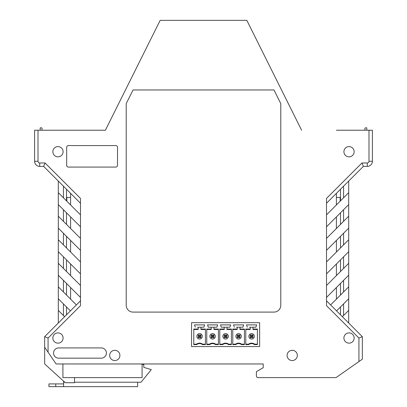 <?xml version="1.0" encoding="UTF-8"?>
<svg xmlns="http://www.w3.org/2000/svg" width="407" height="407" viewBox="0 0 407 407"><rect width="100%" height="100%" fill="white"/><g stroke="black" fill="none" stroke-linecap="round" stroke-linejoin="round"><path stroke-width="0.61" d="M55.754 386.65L48.926 386.65L48.926 383.918L55.754 383.918L55.754 386.65L137.642 386.65L137.642 382.214L141.056 382.214L151.292 369.587L143.788 367.373L143.788 364.469L142.079 364.469M63.599 383.918L55.754 383.918M63.599 386.65L63.599 381.176M195.309 327.208L194.51 324.888L204.675 324.888L203.876 327.208L197.548 327.208A0.682 0.682 0 0 1 198.229 327.889L198.229 329.039L193.773 329.039L193.773 344.627L196.678 344.627A4.66 4.66 0 0 1 202.508 344.627L205.413 344.627L205.413 329.039L200.956 329.039L200.956 329.497L205.413 329.497M196.678 344.627L196.52 344.169L193.773 344.169M245.777 329.497L250.229 329.497L250.229 329.039L245.777 329.039L245.777 344.627L248.682 344.627L248.524 344.169L245.777 344.169M257.412 344.169L254.665 344.169L254.507 344.627A4.66 4.66 0 0 0 248.682 344.627M254.665 344.169A5.118 5.118 0 0 0 248.524 344.169M254.507 344.627L257.412 344.627L257.412 329.039L252.961 329.039L252.961 327.889A0.682 0.682 0 0 1 253.642 327.208L249.547 327.208A0.682 0.682 0 0 1 250.229 327.889L250.229 329.039M251.597 339.051A2.732 2.732 0 0 1 248.865 336.319A2.732 2.732 0 0 1 251.597 333.592A2.732 2.732 0 0 1 254.324 336.319A2.732 2.732 0 0 1 251.597 339.051M250.229 334.956L251.144 335.872L251.144 336.772L250.229 337.683L250.229 334.956L252.961 334.956L252.045 335.872L252.045 336.772L252.961 337.683L250.229 337.683M251.144 336.772L252.045 336.772M252.961 337.683L252.961 334.956M251.144 335.872L252.045 335.872M259.63 322.67L259.63 346.555L191.56 346.555L259.63 346.555L259.63 322.67L191.56 322.67L191.56 346.555L191.56 322.67L259.63 322.67M257.412 329.497L252.961 329.497L252.961 329.039M255.876 327.208L253.642 327.208L255.876 327.208L256.68 324.888L246.51 324.888L247.314 327.208M229.879 327.208L221.311 327.208L220.508 324.888L230.677 324.888L229.879 327.208L227.64 327.208A0.682 0.682 0 0 0 226.958 327.889L226.958 329.039L231.41 329.039L231.41 344.627L228.51 344.627A4.66 4.66 0 0 0 222.68 344.627L222.522 344.169L219.775 344.169M221.311 327.208L223.545 327.208A0.682 0.682 0 0 1 224.232 327.889L224.232 329.039L219.775 329.039L219.775 344.627L222.68 344.627M232.779 329.497L237.23 329.497L237.23 327.889A0.682 0.682 0 0 0 236.548 327.208L240.644 327.208A0.682 0.682 0 0 0 239.957 327.889L239.957 329.039L244.414 329.039L244.414 344.627L241.509 344.627A4.66 4.66 0 0 0 235.678 344.627L235.526 344.169L232.779 344.169M237.23 329.039L232.779 329.039L232.779 344.627L235.678 344.627M234.31 327.208L233.511 324.888L243.681 324.888L242.877 327.208L240.644 327.208L242.877 327.208M209.681 344.627A4.66 4.66 0 0 1 215.507 344.627L218.411 344.627L218.411 329.039L213.96 329.039L213.96 327.889A0.682 0.682 0 0 1 214.642 327.208L216.875 327.208L217.679 324.888L207.509 324.888L208.313 327.208L210.546 327.208A0.682 0.682 0 0 1 211.228 327.889L211.228 329.039L206.776 329.039L206.776 344.627L209.681 344.627L209.524 344.169L206.776 344.169M216.875 327.208L208.313 327.208M203.876 327.208L201.638 327.208A0.682 0.682 0 0 0 200.956 327.889L200.956 329.039M218.411 344.169L215.664 344.169A5.118 5.118 0 0 0 209.524 344.169M215.507 344.627L215.664 344.169M213.96 329.039L213.96 329.497L218.411 329.497M206.776 329.497L211.228 329.497L211.228 329.039M212.591 339.051A2.732 2.732 0 0 1 209.864 336.319A2.732 2.732 0 0 1 212.591 333.592A2.732 2.732 0 0 1 215.323 336.319A2.732 2.732 0 0 1 212.591 339.051M213.96 334.956L213.044 335.872L213.044 336.772L212.144 336.772L211.228 337.683L211.228 334.956L213.96 334.956L213.96 337.683L211.228 337.683M213.044 335.872L212.144 335.872L211.228 334.956M212.144 335.872L212.144 336.772M213.96 337.683L213.044 336.772M244.414 344.169L241.666 344.169A5.118 5.118 0 0 0 235.526 344.169M241.509 344.627L241.666 344.169M239.957 329.039L239.957 329.497L244.414 329.497M238.594 333.592A2.732 2.732 0 0 1 241.326 336.319A2.732 2.732 0 0 1 238.594 339.051A2.732 2.732 0 0 1 235.867 336.319A2.732 2.732 0 0 1 238.594 333.592M237.23 337.683L237.23 334.956L239.957 334.956L239.046 335.872L239.046 336.772L238.146 336.772L237.23 337.683L239.957 337.683L239.046 336.772M238.146 336.772L238.146 335.872L239.046 335.872M239.957 337.683L239.957 334.956M238.146 335.872L237.23 334.956M231.41 344.169L228.663 344.169A5.118 5.118 0 0 0 222.522 344.169M226.958 329.039L226.958 329.497L231.41 329.497M219.775 329.497L224.232 329.497L224.232 329.039M225.595 339.051A2.732 2.732 0 0 1 222.863 336.319A2.732 2.732 0 0 1 225.595 333.592A2.732 2.732 0 0 1 228.322 336.319A2.732 2.732 0 0 1 225.595 339.051M226.958 337.683L226.958 334.956L226.043 335.872L225.142 335.872L224.232 334.956L224.232 337.683L225.142 336.772L226.043 336.772L226.958 337.683L224.232 337.683M225.142 335.872L225.142 336.772M226.958 334.956L224.232 334.956M226.043 335.872L226.043 336.772M228.51 344.627L228.663 344.169M202.508 344.627L202.666 344.169A5.118 5.118 0 0 0 196.52 344.169M199.593 339.051A2.732 2.732 0 0 1 196.861 336.319A2.732 2.732 0 0 1 199.593 333.592A2.732 2.732 0 0 1 202.325 336.319A2.732 2.732 0 0 1 199.593 339.051M200.956 334.956L200.046 335.872L200.046 336.772L199.14 336.772L198.229 337.683L198.229 334.956L200.956 334.956L200.956 337.683L198.229 337.683M200.046 335.872L199.14 335.872L198.229 334.956M199.14 335.872L199.14 336.772M200.956 337.683L200.046 336.772M205.413 344.169L202.666 344.169M193.773 329.497L198.229 329.497L198.229 329.039M364.916 128.536L364.962 130.225L364.916 128.536A0.682 0.682 0 0 1 365.598 127.834L366.773 127.834L366.89 130.225M42.084 128.536L42.038 130.225L42.084 128.536A0.682 0.682 0 0 0 41.402 127.834L40.227 127.834L40.11 130.225M326.511 300.834L362.337 336.66L362.337 359.183L336.024 377.61L258.094 377.61A1.704 1.704 0 0 1 256.39 375.9L256.39 371.652L263.212 367.714L263.212 363.96L263.212 367.714L263.212 363.96L248.54 363.96M348.687 181.064L348.687 192.669L326.511 214.845L326.511 198.418L361.95 162.978L367.287 162.978L367.287 166.392A5.118 5.118 0 0 0 372.405 161.274L372.405 130.225L336.406 130.225M70.594 130.225L105.398 130.225L160.165 20.35L246.835 20.35L301.602 130.225M117.511 147.283L117.511 165.369A1.704 1.704 0 0 1 115.807 167.073L68.376 167.073A1.704 1.704 0 0 1 66.672 165.369L66.672 147.283A1.704 1.704 0 0 1 68.376 145.579L115.807 145.579A1.704 1.704 0 0 1 117.511 147.283M343.91 151.719A5.118 5.118 0 0 0 349.028 156.837A5.118 5.118 0 0 0 354.151 151.719A5.118 5.118 0 0 0 349.028 146.601A5.118 5.118 0 0 0 343.91 151.719M336.574 310.897L348.687 298.784L348.687 323.01M63.431 303.902L63.431 315.506M66.499 306.975L66.499 314.825M348.687 239.754L326.511 261.935L326.511 250.33L348.687 228.154L348.687 286.843L330.606 304.929M119.902 355.428A5.118 5.118 0 0 0 114.784 350.31A5.118 5.118 0 0 0 109.666 355.428A5.118 5.118 0 0 0 114.784 360.546A5.118 5.118 0 0 0 119.902 355.428M263.212 363.96L56.095 363.96L44.663 347.237L44.663 363.96L65.308 382.728L74.517 382.728L74.517 377.61M44.663 347.237L44.663 336.66L80.489 300.834M52.849 338.024A5.118 5.118 0 0 1 57.972 332.906A5.118 5.118 0 0 1 63.09 338.024A5.118 5.118 0 0 1 57.972 343.147A5.118 5.118 0 0 1 52.849 338.024M64.621 316.702L58.313 310.388L58.313 239.754L80.489 261.935L80.489 214.845L58.313 192.669L58.313 181.064M58.654 347.924A5.118 5.118 0 0 0 53.536 353.042A5.118 5.118 0 0 0 58.654 358.16L101.302 358.16A5.118 5.118 0 0 0 106.42 353.042A5.118 5.118 0 0 0 101.302 347.924L58.654 347.924M336.406 193.35L336.406 197.446L340.501 197.446M273.962 312.093L133.038 312.093A6.822 6.822 0 0 1 126.216 305.27L126.216 103.607L133.038 89.957L273.962 89.957L280.784 103.607L280.784 305.27A6.822 6.822 0 0 1 273.962 312.093M343.569 233.272L343.569 244.872M340.501 236.345L340.501 247.944M354.151 338.024A5.118 5.118 0 0 0 349.028 332.906A5.118 5.118 0 0 0 343.91 338.024A5.118 5.118 0 0 0 349.028 343.147A5.118 5.118 0 0 0 354.151 338.024M66.84 197.446L66.84 201.195L66.84 197.446L70.594 197.446L70.594 193.35M66.499 189.255L66.499 200.855M66.499 212.8L66.499 224.399M66.499 236.345L66.499 247.944M66.499 259.885L66.499 271.489M66.499 283.43L66.499 295.034M80.489 203.246L43.641 166.392L39.713 166.392A5.118 5.118 0 0 1 34.595 161.274L34.595 130.225L105.398 130.225M58.313 275.244L80.489 297.42L80.489 305.657L48.072 338.075L48.072 352.228M58.313 239.754L58.313 204.609L80.489 226.791M58.313 263.298L80.489 285.48L80.489 261.935M367.287 166.392L363.359 166.392L326.511 203.246M362.337 336.66L358.928 338.075L326.511 305.657L326.511 261.935M63.09 151.719A5.118 5.118 0 0 0 57.972 146.601A5.118 5.118 0 0 0 52.849 151.719A5.118 5.118 0 0 0 57.972 156.837A5.118 5.118 0 0 0 63.09 151.719M142.079 363.96L142.079 377.61L62.917 377.61L62.917 363.96M287.098 355.428A5.118 5.118 0 0 0 292.216 360.546A5.118 5.118 0 0 0 297.334 355.428A5.118 5.118 0 0 0 292.216 350.31A5.118 5.118 0 0 0 287.098 355.428M340.501 306.975L340.501 314.825M340.501 283.43L340.501 295.034M340.501 259.885L340.501 271.489M340.501 212.8L340.501 224.399M340.501 189.255L340.501 200.855M58.313 323.01L58.313 310.388M342.379 316.702L348.687 310.388M348.687 286.843L348.687 298.784M58.313 286.843L76.394 304.929M58.313 298.784L70.426 310.897M343.569 280.362L343.569 291.961M70.594 216.895L70.594 228.495M70.594 240.435L70.594 252.04M70.594 263.98L70.594 275.585M70.594 287.525L70.594 299.125M348.687 263.298L326.511 285.48M326.511 238.39L326.511 226.791L348.687 204.609L348.687 216.209L326.511 238.39L326.511 250.33M348.687 251.699L326.511 273.875M348.687 275.244L326.511 297.42M58.313 216.209L80.489 238.39M58.313 251.699L80.489 273.875M58.313 228.154L80.489 250.33M58.313 204.609L58.313 192.669M80.489 297.42L80.489 285.48M343.569 256.817L343.569 268.417M34.595 161.274L38.009 161.274A1.704 1.704 0 0 0 39.713 162.978L45.05 162.978L80.489 198.418L80.489 214.845M358.928 338.075L358.928 361.569M326.511 226.791L326.511 214.845M367.287 162.978A1.704 1.704 0 0 0 368.991 161.274L372.405 161.274M368.991 130.225L368.991 161.274M38.009 161.274L38.009 130.225M63.431 186.182L63.431 197.787M63.431 209.727L63.431 221.327M63.431 233.272L63.431 244.872M63.431 256.817L63.431 268.417M63.431 280.362L63.431 291.961M343.569 303.902L343.569 315.506M348.687 192.669L348.687 204.609M348.687 216.209L348.687 228.154M343.569 186.182L343.569 197.787M343.569 209.727L343.569 221.327M336.406 216.895L336.406 228.495M336.406 240.435L336.406 252.04M336.406 263.98L336.406 275.585M336.406 287.525L336.406 299.125M43.641 166.392L45.05 162.978M44.663 336.66L48.072 338.075M361.95 162.978L363.359 166.392M70.594 204.95L70.594 197.446M340.16 201.195L340.16 197.446M336.406 204.95L336.406 197.446M63.599 382.214L64.744 382.214M74.517 382.214L137.642 382.214M39.713 166.392L39.713 162.978"/></g></svg>
